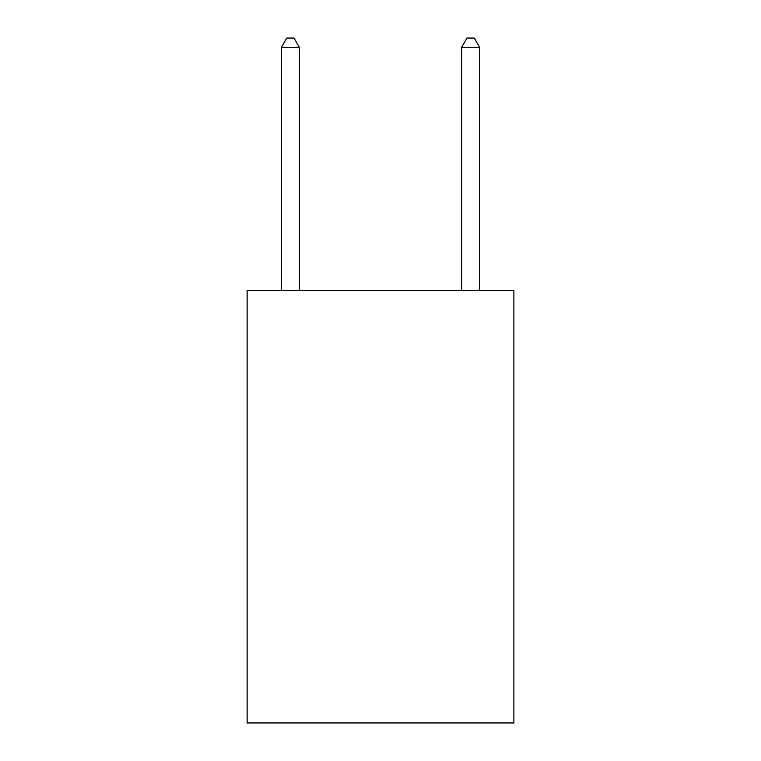 <?xml version="1.0" encoding="UTF-8"?>
<svg xmlns="http://www.w3.org/2000/svg" width="761" height="761" viewBox="0 0 761 761"><rect width="100%" height="100%" fill="white"/><g stroke="black" fill="none" stroke-linecap="round" stroke-linejoin="round"><path stroke-width="1.14" d="M513.875 290.379L513.875 722.95L247.125 722.95L247.125 290.379L513.875 290.379M299.396 290.379L299.396 47.42L281.37 47.42L281.37 290.379M281.37 47.42L286.773 38.05L293.984 38.05L299.396 47.42M479.63 290.379L479.63 47.42L461.604 47.42L461.604 290.379M461.604 47.42L467.016 38.05L474.227 38.05L479.63 47.42"/></g></svg>
